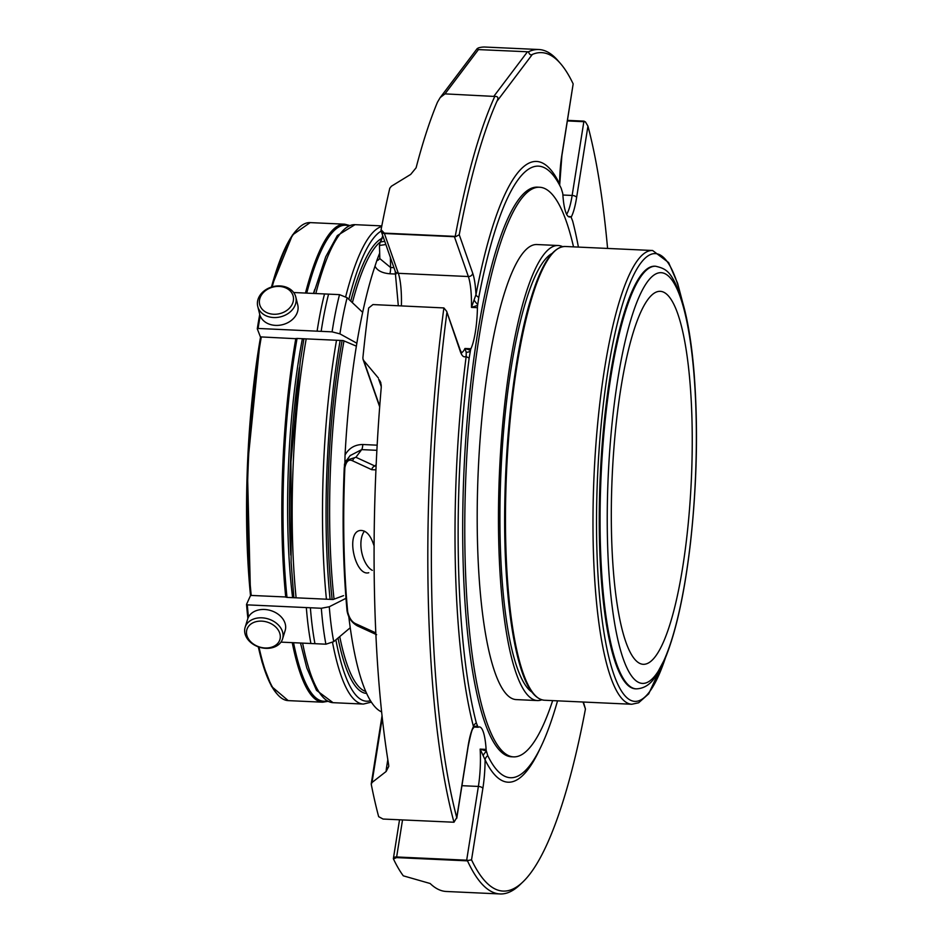 <?xml version="1.0" encoding="UTF-8"?>
<svg xmlns="http://www.w3.org/2000/svg" width="941" height="941" viewBox="0 0 941 941"><rect width="100%" height="100%" fill="white"/><g stroke="black" fill="none" stroke-linecap="round" stroke-linejoin="round"><path stroke-width="1.41" d="M646.255 663.899A186.683 39.616 92.6 0 0 691.647 472.5A186.683 39.616 92.6 0 0 660.347 291.334A186.683 39.616 92.6 0 0 612.203 476.005A186.683 39.616 92.6 0 0 643.197 664.311A186.683 39.616 92.6 0 0 646.255 663.899M636.234 688.859L635.41 688.824A211.525 44.886 -87.4 0 1 599.64 546.78A211.525 44.886 -87.4 0 1 624.177 312.882A211.525 44.886 -87.4 0 1 651.384 266.668A211.525 44.886 -87.4 0 1 654.842 266.209L655.654 266.244A211.525 44.886 92.6 0 0 625 312.93A211.525 44.886 92.6 0 0 600.452 546.815A211.525 44.886 92.6 0 0 636.234 688.859C643.703 688.612 649.96 684.777 654.983 677.355L665.534 657.559C676.45 630.317 684.777 591.971 690.518 542.534C696.952 483.956 698.175 427.814 694.187 374.13C691.753 343.653 687.695 319.011 681.99 300.191C671.921 271.455 666.934 268.973 655.654 266.244M531.877 692.07A221.335 46.968 -87.4 0 1 500.024 532.053A221.335 46.968 -87.4 0 1 526.019 300.791A221.335 46.968 -87.4 0 1 552.038 253.47M562.612 246.66A227.757 48.32 92.6 0 0 558.284 245.519A227.757 48.32 92.6 0 0 499.553 470.818A227.757 48.32 92.6 0 0 537.37 700.563A227.757 48.32 92.6 0 0 541.781 699.822M558.284 245.519L537.017 244.542A227.757 48.32 92.6 0 0 478.287 469.841A227.757 48.32 92.6 0 0 516.103 699.586L537.37 700.563M573.528 246.871A285.111 60.495 92.6 0 0 563.224 213.289A285.111 60.495 92.6 0 0 539.652 187.259A285.111 60.495 92.6 0 0 466.136 469.288A285.111 60.495 92.6 0 0 513.468 756.87A285.111 60.495 92.6 0 0 552.661 700.61M539.652 187.259L537.582 187.153A285.111 60.495 92.6 0 0 464.054 469.194A285.111 60.495 92.6 0 0 511.386 756.776L513.468 756.87M382.258 717.948L372.013 782.5L386.128 771.491L386.339 768.879A13.715 6.258 -171 0 0 388.751 766.256M386.128 771.491L388.751 766.409L388.657 764.904A422.662 89.677 92.6 0 1 381.234 387.563L381.199 384.763L378.682 379.258A13.715 11.857 160.7 0 1 380.811 382.822A13.715 11.857 160.7 0 1 380.917 383.152M466.595 860.815L396.561 857.604L393.444 858.921A422.662 89.677 92.6 0 0 403.301 875.824L430.166 883.517A422.662 89.677 92.6 0 0 446.316 891.48L500.024 893.95A422.662 89.677 -87.4 0 1 467.524 860.909L468.277 860.427A3.917 1.788 -171 0 0 466.677 860.192A3.917 0.835 92.6 0 0 466.595 860.815L467.524 860.909M375.788 632.928L374.989 632.517A3.917 3.211 -65.5 0 0 375.847 634.152M382.022 715.807L371.26 783.653A3.917 1.788 9 0 1 371.26 783.653A3.917 1.788 9 0 1 371.295 783.512L371.26 784.3A422.662 89.677 92.6 0 0 378.658 816.67L383.069 819.046L453.985 822.234A422.662 89.677 -87.4 0 1 443.881 307.93L446.61 311.248L460.314 351.487A3.917 3.388 -19.3 0 0 460.196 350.017L446.622 311.236M372.013 782.5L371.26 784.3M378.388 378.023L363.72 360.556L379.729 406.265M443.881 307.93L372.954 304.566L368.66 308.001A422.662 89.677 92.6 0 0 362.885 357.815L363.073 359.415M347.135 610.309A3.917 2.117 -5.4 0 0 347.053 610.85C343.03 567.2 342.089 519.491 344.241 467.736L346.723 460.149L355.898 457.279L375.012 466.054A3.917 3.211 -65.5 0 0 371.789 469.7L375.93 469.865M455.244 236.297L454.315 236.356A3.917 0.835 92.6 0 0 454.421 236.72A3.917 3.388 -19.3 0 0 456.009 236.509L455.244 236.297A422.662 89.677 -87.4 0 1 494.766 96.453L444.999 93.877L440.188 97.593L437.483 102.169A422.662 89.677 92.6 0 0 416.098 167.804L410.688 174.414L391.385 186.236L389.786 188.259A422.662 89.677 92.6 0 0 381.081 229.722L381.058 230.592A3.917 3.917 0 0 0 381.246 231.357A3.917 3.388 -19.3 0 0 384.399 233.509A3.917 0.835 -87.4 0 1 384.293 233.133L381.081 229.722M561.836 155.253A44.486 9.445 92.6 0 0 559.589 183.895A310.659 65.917 92.6 0 0 475.97 294.627L471.465 307.401A40.569 8.61 92.6 0 0 468.359 276.536A3.917 3.388 -19.3 0 0 472.723 273.266L459.243 234.744A419.674 89.042 -87.4 0 1 496.895 101.357L532.312 54.46C530.724 55.437 529.442 54.554 528.466 51.814L478.44 49.591L477.146 48.65L478.463 47.897A422.662 89.677 92.6 0 1 485.133 47.05L538.84 49.52A422.662 89.677 -87.4 0 1 557.825 60.483L560.471 63.529A419.674 89.042 -87.4 0 1 573.163 83.89L561.836 155.253A3.917 1.788 9 0 1 561.883 155.688L573.163 83.89M376.623 634.705L357.498 625.93A3.917 3.223 -65.2 0 1 355.886 623.812L374.989 632.517M382.787 235.756L379.941 243.037A3.917 3.188 -159.6 0 1 380.693 241.955L384.74 241.331M371.789 469.7L352.675 460.855C348.829 458.914 346.217 461.219 344.853 467.795L344.241 467.736C344.865 463.337 345.676 460.819 346.688 460.196M376.87 450.316L361.685 449.61L355.898 457.279A3.917 3.223 114.8 0 0 352.675 460.855M374.083 545.956C370.789 535.288 366.178 530.136 360.227 530.477C345.171 532.206 355.251 576.774 368.766 572.728M357.498 625.93C351.722 622.707 348.241 617.684 347.053 610.85A3.917 2.117 -5.4 0 0 347.688 611.862C349.299 618.202 352.028 622.189 355.886 623.812M396.561 857.604A3.917 0.835 -87.4 0 1 396.643 856.969A3.917 1.788 -171 0 0 393.432 858.216A3.917 3.917 0 0 0 393.385 858.627L393.444 858.921M583.008 702.01L585.443 708.996A419.674 89.042 -87.4 0 1 522.843 881.988L519.938 884.775A422.662 89.677 -87.4 0 1 500.024 893.95M399.525 819.799L393.432 858.216A3.917 1.788 -171 0 0 393.42 858.463M456.773 818.247L468.124 746.695A3.917 1.788 -171 0 0 468.077 746.26L456.75 817.623L453.985 822.234M362.955 359.003L363.72 360.556M381.117 230.886A3.917 3.388 -19.3 0 0 381.246 231.357L395.173 271.161A3.917 3.388 -19.3 0 0 398.325 273.313A40.569 8.61 -87.4 0 1 401.395 305.884M454.315 236.356L384.293 233.133M528.466 51.814A422.662 89.677 -87.4 0 1 538.84 49.52M583.949 121.13A3.917 0.835 92.6 0 0 583.843 121.695A3.917 1.788 9 0 1 585.443 121.918L583.949 121.13L567.494 120.366M385.845 244.519L379.47 245.483L379.941 243.037M585.443 708.996L583.396 702.021M522.843 881.988A419.674 89.042 -87.4 0 1 471.535 859.839L482.851 788.476A44.486 9.445 92.6 0 0 485.109 759.846L480.145 749.118L486.379 751.071L487.791 755.694A5.881 5.352 154.1 0 0 485.109 759.846A310.659 65.917 92.6 0 0 540.475 747.707M468.277 860.427L471.535 859.839M446.834 312.977A419.674 89.042 -87.4 0 0 456.75 817.623L456.761 818.247M459.243 234.744L456.009 236.509M494.766 96.453C498.012 96.217 498.73 97.852 496.895 101.357M532.312 54.46A419.674 89.042 -87.4 0 1 560.471 63.529M566.635 214.348A40.569 8.61 92.6 0 0 572.14 195.446A3.917 1.788 9 0 1 576.621 197.481L587.937 126.118L585.443 121.918M587.937 126.118A419.674 89.042 -87.4 0 1 607.58 248.436M473.57 727.369L473.476 726.617A5.881 4.752 165.3 0 1 476.334 722.97L477.887 726.805A3.917 0.835 92.6 0 0 478.24 727.252A3.917 0.835 92.6 0 0 478.346 727.228A40.569 8.61 92.6 0 1 479.463 726.934A40.569 8.61 92.6 0 1 486.109 749.401A3.917 0.835 92.6 0 0 486.379 751.071M460.314 351.487A44.486 9.445 92.6 0 0 466.207 356.18L466.195 352.205L464.948 348.476L470.488 350.358L469.171 357.98A5.881 2.094 -172.6 0 1 466.207 356.18A310.659 65.917 92.6 0 0 473.476 726.617A44.486 9.445 92.6 0 0 468.077 746.26M559.566 185.083A5.881 5.352 -25.9 0 1 559.589 183.895L559.683 185.283M557.543 700.833A306.084 64.941 -87.4 0 1 522.008 773.526A306.084 64.941 -87.4 0 1 487.791 755.694M483.333 755.27A5.881 3.423 114.9 0 1 486.544 751.565M473.452 727.028L473.864 727.087A5.881 4.587 -130.6 0 1 477.71 726.346M476.334 722.97A306.084 64.941 -87.4 0 1 469.171 357.98M466.195 352.205A5.881 2.529 146.5 0 0 470.347 351.216M474.405 300.508A5.881 1.694 -131.5 0 0 477.757 304.508L477.616 305.39A3.917 0.835 92.6 0 0 477.428 307.672A40.569 8.61 92.6 0 1 470.912 348.746A3.917 0.835 92.6 0 0 470.488 350.358M477.616 305.39L471.465 307.401L477.428 307.672M472.723 273.266A44.486 9.445 92.6 0 1 475.97 294.627A5.881 3.235 -169.1 0 0 478.781 297.332L477.757 304.508M478.781 297.332A306.084 64.941 -87.4 0 1 549.685 171.45A306.084 64.941 -87.4 0 1 561.177 188.235L562.589 192.858A3.917 0.835 92.6 0 1 562.859 194.54A40.569 8.61 92.6 0 0 569.505 216.995A40.569 8.61 92.6 0 0 570.622 216.712L568.411 216.606M578.409 247.095A306.084 64.941 -87.4 0 0 572.634 220.97L571.093 217.124A3.917 0.835 92.6 0 0 570.728 216.677A3.917 0.835 92.6 0 0 570.622 216.712M571.481 218.147A310.659 65.917 92.6 0 0 571.211 217.112A5.881 4.752 -14.7 0 0 571.175 217.371M379.717 258.528L390.586 267.503A5.881 1.247 -87.4 0 1 389.892 273.784C382.187 273.125 377.223 270.596 375 266.197L376.776 260.716A5.881 4.74 19.9 0 0 379.717 258.293M344.841 464.007L345.053 454.95C349.04 448.057 354.957 444.575 362.803 444.517A5.881 1.247 92.6 0 1 361.685 449.61L350.158 455.585M381.599 711.878A246.954 52.402 -87.4 0 1 348.829 616.92M379.623 253.258A247.342 52.484 92.6 0 0 376.776 260.716M345.053 454.95A246.954 52.402 -87.4 0 1 375 266.197M344.524 463.995A247.342 52.484 92.6 0 0 344.441 465.771M259.598 299.567A17.244 13.703 166.1 0 1 287.252 288.675A17.244 13.703 166.1 0 1 282.453 312.777A17.244 13.703 166.1 0 1 259.598 299.567M246.566 633.775A17.244 13.033 17.1 0 1 270.349 623.318A17.244 13.033 17.1 0 1 273.302 646.561A17.244 13.033 17.1 0 1 246.566 633.775M257.646 300.849A19.596 15.574 166.1 0 1 276.478 286.017A19.596 15.574 166.1 0 1 295.803 297.027A19.596 15.574 166.1 0 1 280.512 316.846A19.596 15.574 166.1 0 1 257.752 306.425A19.596 15.574 166.1 0 1 257.646 300.849M295.803 297.027L297.744 304.884A19.596 15.574 166.1 0 1 297.85 310.459A19.596 15.574 166.1 0 1 279.018 325.292A19.596 15.574 166.1 0 1 259.692 314.282L257.752 306.425M244.731 632.199A19.596 14.809 17.1 0 1 245.131 627.306A19.596 14.809 17.1 0 1 268.22 618.931A19.596 14.809 17.1 0 1 282.594 638.845A19.596 14.809 17.1 0 1 262.633 647.984A19.596 14.809 17.1 0 1 244.731 632.199M245.131 627.306L247.706 618.955A19.596 14.809 17.1 0 1 267.656 609.827A19.596 14.809 17.1 0 1 285.57 625.612A19.596 14.809 17.1 0 1 285.17 630.505L282.594 638.845M356.392 346.159L343.171 340.56L296.815 338.442A131.622 27.924 92.6 0 1 296.815 338.431L296.827 338.548M286.605 597.017L250.588 595.406L246.554 604.334L247.318 604.863L246.554 604.334M296.674 338.736L261.304 336.937A239.261 50.767 92.6 0 0 251.223 595.594M286.723 597.359A131.622 27.924 92.6 0 0 286.723 597.382L333.079 599.511L343.547 595.641M257.293 328.856L258.093 328.456L257.293 328.856L260.363 336.772L261.304 336.937M280.959 642.127L310.906 643.503A150.595 31.959 92.6 0 1 306.331 607.58L321.328 608.262L329.279 606.757L345.982 598.311M248.459 617.12A150.595 31.959 92.6 0 1 247.318 604.863L306.331 607.58M310.906 643.503L314.953 643.691A150.595 31.959 -87.4 0 1 310.377 607.757M314.953 643.691L325.892 644.197L333.726 641.644L350.24 627.741M260.198 315.87A150.595 31.959 92.6 0 0 258.093 328.456L317.105 331.173A150.595 31.959 92.6 0 1 324.527 293.945L339.525 294.639L347.123 297.721L362.685 312.365M293.674 292.522L324.527 293.945M317.105 331.173L321.152 331.35A150.595 31.959 -87.4 0 1 328.574 294.133M321.152 331.35L332.102 331.855L339.924 333.867L356.874 343.23M364.52 531.159A21.561 10.998 -101.4 0 0 361.673 552.061A21.561 10.998 -101.4 0 0 372.342 570.364M631.423 317.846A205.561 43.615 92.6 0 0 627.6 669.31A205.561 43.615 92.6 0 0 696.305 446.305A205.561 43.615 92.6 0 0 631.423 317.846M665.452 657.759A224.123 47.556 -87.4 0 1 603.063 626.624A224.123 47.556 -87.4 0 1 616.92 325.174A224.123 47.556 -87.4 0 1 681.896 299.897M666.393 655.43L648.69 693.846L638.621 702.786L631.776 704.256A227.11 48.191 -87.4 0 1 594.065 475.17A227.11 48.191 -87.4 0 1 652.642 250.506L565.165 246.483A227.11 48.191 92.6 0 0 532.241 296.603A227.11 48.191 92.6 0 0 505.893 547.721A227.11 48.191 92.6 0 0 544.298 700.233C531.865 698.798 524.078 680.555 518.997 661.982C513.139 640.633 509.022 613.062 506.658 579.256C499.836 487.073 510.81 361.72 531.394 297.085C541.663 263.656 552.92 246.789 565.165 246.483M531.371 297.332A226.111 47.979 92.6 0 0 504.741 524.69A226.111 47.979 92.6 0 0 533.653 693.823M387.81 759.646L386.339 768.879M378.682 379.258L381.281 386.692M478.44 49.591L444.999 93.877M380.693 241.955A267.703 56.801 -87.4 0 1 382.928 236.167M347.688 611.862A267.703 56.801 -87.4 0 1 344.853 467.795M376.165 464.525L375.012 466.054M493.978 96.123L527.43 51.837M390.386 257.481L390.586 267.503L393.95 267.656M402.525 819.94L396.643 856.969L466.677 860.192L478.381 786.441A3.917 1.788 9 0 1 482.851 788.476M384.399 233.509L398.325 273.313L468.359 276.536L454.421 236.72L384.399 233.509M567.399 120.942L583.843 121.695L572.14 195.446L562.894 195.022M461.937 785.688L478.381 786.441A40.569 8.61 92.6 0 0 480.145 749.118L486.109 749.401M461.419 352.663A40.569 8.61 92.6 0 0 464.948 348.476L470.912 348.746M571.211 217.112A44.486 9.445 92.6 0 0 576.621 197.481M396.02 274.066L389.892 273.784M377.153 445.175L362.803 444.517M313.671 293.439L325.739 256.764L337.337 235.568L355.028 224.664A239.261 50.767 92.6 0 0 315.823 293.545M306.19 338.854A239.261 50.767 92.6 0 0 296.097 597.806M302.602 643.115A239.261 50.767 92.6 0 0 333.055 702.68L363.379 704.068A239.261 50.767 -87.4 0 1 338.913 668.992A239.261 50.767 -87.4 0 1 332.538 642.503M326.421 599.205A239.261 50.767 -87.4 0 1 336.513 340.254M345.712 296.615A239.261 50.767 -87.4 0 1 381.693 226.51M370.413 700.669A236.273 50.132 -87.4 0 1 342.277 666.581A236.273 50.132 -87.4 0 1 335.866 639.845M330.115 599.37A236.273 50.132 -87.4 0 1 340.171 340.419M348.864 299.344A236.273 50.132 -87.4 0 1 381.164 231.098M366.602 693.435A228.487 48.473 -87.4 0 1 343.43 659.947A228.487 48.473 -87.4 0 1 338.007 638.045M332.149 599.464A228.487 48.473 -87.4 0 1 342.112 340.513M350.758 301.132A228.487 48.473 -87.4 0 1 381.705 238.438M365.731 691.47A226.91 48.144 -87.4 0 1 345.194 658.676A226.91 48.144 -87.4 0 1 339.736 636.587M334.043 599.158A226.91 48.144 -87.4 0 1 343.983 340.901M352.381 302.661A226.91 48.144 -87.4 0 1 380.34 241.955M299.379 367.802A215.465 45.721 92.6 0 0 290.769 555.037M314.741 289.44A217.03 46.05 92.6 0 0 313.459 293.439M302.402 338.678A217.03 46.05 92.6 0 0 292.604 597.653M348.723 225.828A238.261 50.555 92.6 0 0 306.742 293.121M297.062 338.442A238.261 50.555 92.6 0 0 286.981 597.394M293.545 642.703A238.261 50.555 92.6 0 0 326.88 700.939M298.426 228.275A238.261 50.555 92.6 0 0 271.467 287.052M260.563 336.984A238.261 50.555 92.6 0 0 250.506 595.453L247.365 467.112L260.539 336.972M258.316 646.832A238.261 50.555 92.6 0 0 277.019 693.893M305.472 293.063A239.261 50.767 92.6 0 1 344.688 224.193L310.177 222.605A239.261 50.767 92.6 0 0 272.196 286.829M295.815 338.513A239.261 50.767 92.6 0 0 285.735 597.182M292.251 642.644A239.261 50.767 92.6 0 0 322.704 702.198L327.739 701.363M258.987 647.067A239.261 50.767 92.6 0 0 288.205 700.622L271.584 686.483L262.104 662.205L258.257 646.808M246.566 604.557A149.595 31.747 92.6 0 0 247.895 618.402M325.892 644.197A150.595 31.959 -87.4 0 1 321.328 608.262M329.279 606.757A146.772 31.147 92.6 0 0 333.726 641.644M259.728 314.447A149.595 31.747 92.6 0 0 257.316 328.668M332.102 331.855A150.595 31.959 -87.4 0 1 339.525 294.639M347.123 297.721A146.772 31.147 92.6 0 0 339.924 333.867M682.625 302.296L677.614 283.335L668.628 262.586L652.642 250.506M631.776 704.256L544.298 700.233M440.188 97.593L477.146 48.65M363.085 359.45L379.682 406.853M473.864 727.087L473.758 727.205C472.805 730.345 472.7 724.205 468.124 746.695M460.831 352.722L461.69 352.993L460.196 350.017M398.314 305.731L395.173 271.161M559.672 185.095L561.883 155.688M474.205 727.064L478.24 727.252M568.364 216.571L570.728 216.677M379.811 258.057L379.47 245.483M346.723 460.137L350.346 455.35M303.919 338.748L300.226 361.803L290.945 461.972L291.134 562.436L293.851 597.711M300.497 643.021L306.813 667.981L316.529 690.353L333.055 702.68M355.028 224.664L381.811 225.899M371.33 702.127L363.379 704.068M344.688 224.193L349.617 225.487M322.704 702.198L288.205 700.622M271.408 287.076L292.451 234.991L310.177 222.605M247.871 618.472L246.53 604.463M257.281 328.75L259.716 314.376"/></g></svg>
